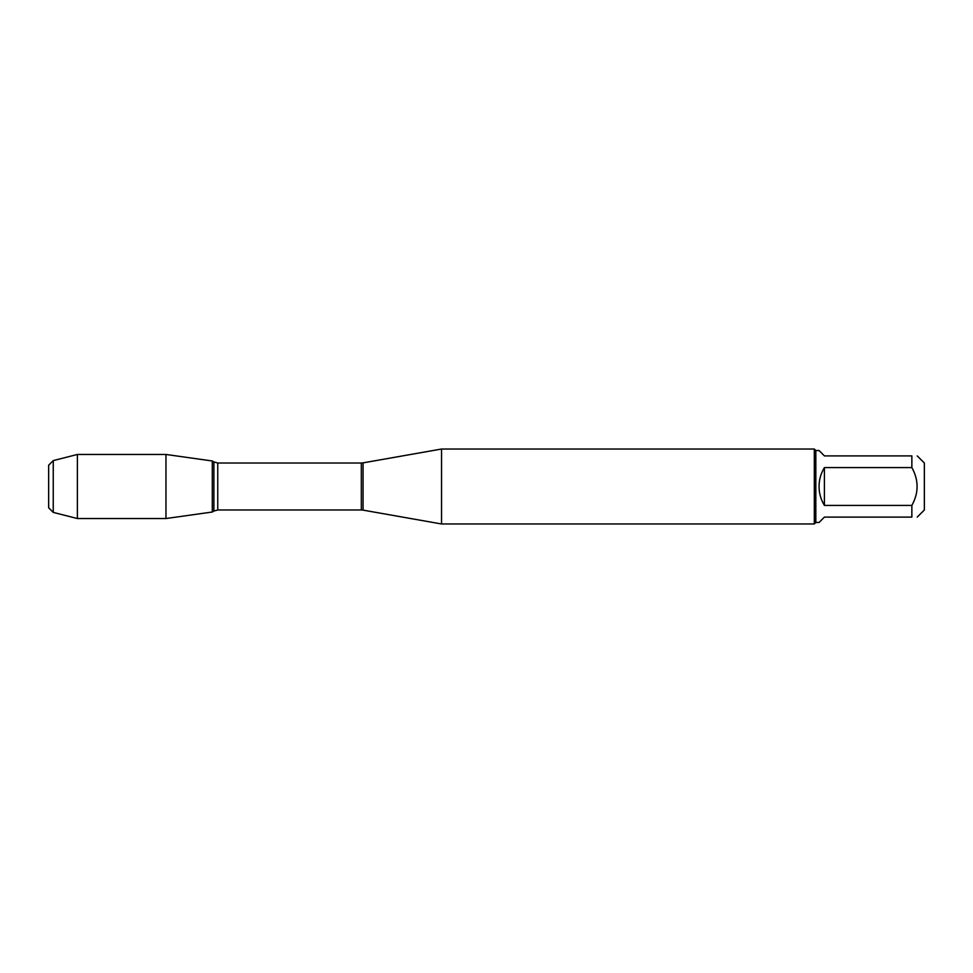 <?xml version="1.0" encoding="UTF-8"?>
<svg xmlns="http://www.w3.org/2000/svg" width="973" height="973" viewBox="0 0 973 973"><rect width="100%" height="100%" fill="white"/><g stroke="black" fill="none" stroke-linecap="round" stroke-linejoin="round"><path stroke-width="1.46" d="M917.235 455.899L924.35 463.014L924.35 509.986L917.235 517.101M911.859 455.899C918.84 455.899 918.84 455.899 911.859 455.899L911.859 467.587C918.84 480.188 918.84 492.8 911.859 505.413L911.859 517.101C918.84 517.101 918.84 517.101 911.859 517.101L824.411 517.101L819.047 522.477L815.824 522.477L815.824 450.523L819.047 450.523L824.411 455.899L911.859 455.899M911.859 467.587L824.411 467.587C820.871 473.401 819.084 479.701 819.047 486.5C819.084 493.299 820.871 499.599 824.411 505.413L911.859 505.413M441.547 486.5L441.547 523.973L814.316 523.973L814.316 449.027L441.547 449.027L441.547 486.5M212.296 512.017L212.296 460.983L212.296 512.017L165.969 518.536L165.969 454.464L212.296 460.983L213.902 461.944L213.902 511.056L212.296 512.017M824.411 505.413L824.411 467.587M53.247 460.606L53.247 512.394L48.65 507.797L48.65 465.203L53.247 460.606L77.378 454.464L77.378 518.536L165.969 518.536M363.063 510.132L361.324 509.986L361.324 463.014L363.063 462.868L363.063 510.132L441.547 523.973M361.324 463.014L217.757 463.014L217.757 509.986L213.902 511.056M363.063 462.868L441.547 449.027M361.324 509.986L217.757 509.986M217.757 463.014L213.902 461.944M815.824 450.523L814.316 449.027M815.824 522.477L814.316 523.973M77.378 454.464L165.969 454.464M53.247 512.394L77.378 518.536"/></g></svg>

